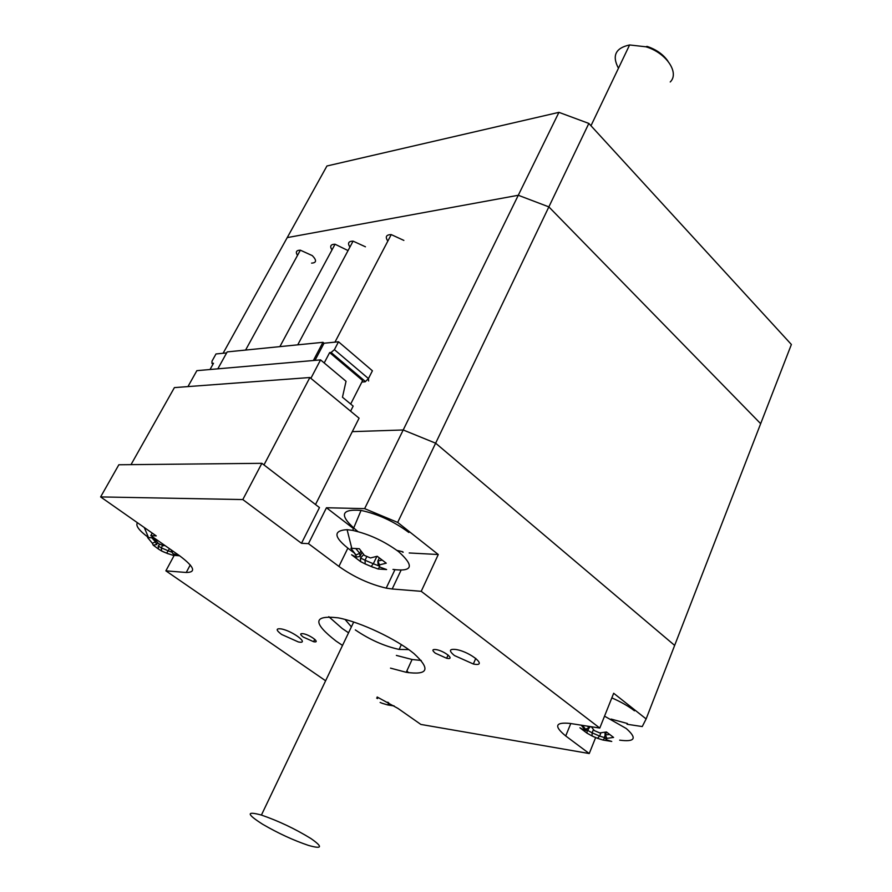 <?xml version="1.0" encoding="UTF-8"?>
<svg xmlns="http://www.w3.org/2000/svg" width="892" height="892" viewBox="0 0 892 892"><rect width="100%" height="100%" fill="white"/><g stroke="black" fill="none" stroke-linecap="round" stroke-linejoin="round"><path stroke-width="1.34" d="M618.457 68.249C611.801 55.75 615.513 47.99 629.596 44.957L645.908 46.797C666.179 52.706 679.76 72.832 670.226 81.975M667.896 61.102C663.213 54.39 656.244 49.484 647.001 46.373L645.908 46.797M435.341 653.2C431.806 650.279 432.141 649.086 436.344 649.621C444.997 651.138 455.723 660.192 446.647 658.263L435.341 653.2M303.325 637.1C299.857 634.435 299.823 633.309 303.224 633.71C310.371 634.937 321.198 643.31 313.605 641.705L303.325 637.1M454.407 655.531C448.542 650.636 449.211 648.651 456.403 649.566C471.188 652.175 488.704 667.272 473.329 663.994L454.407 655.531M281.593 634.446C275.884 630.109 275.74 628.258 281.17 628.905C292.676 630.889 310.461 644.515 298.274 641.917L281.593 634.446M342.517 645.418L336.072 641.092C312.378 622.661 313.114 614.923 338.269 617.855C360.335 622.036 396.316 639.007 413.899 653.524C430.836 669.123 428.283 675.389 406.228 672.3L390.495 668.13M328.791 616.695L342.149 628.447L348.56 632.796M396.371 655.419L412.093 659.489L421.225 660.459M355.317 629.919C369.589 639.631 384.196 646.131 399.137 649.432L408.759 649.588L399.137 649.432L401.378 644.593M242.814 499.565L100.618 496.922L118.848 464.765L261.88 463.316L319.47 507.581L301.496 543.295L242.814 499.565L261.88 463.316M100.618 496.922L156.245 535.902L150.793 535.624L179.66 555.805C194.311 566.844 196.508 572.408 186.25 572.486L165.879 570.847L174.085 555.571M347.746 548.379L338.915 566.42C353.89 577.035 369.656 584.26 386.203 588.118L392.19 588.988L400.987 570.356M402.515 552.092L403.206 552.215M338.915 566.42L308.465 543.652L326.461 507.749L353.466 528.566M152.186 533.059L150.793 535.624M595.6 737.651L589.244 753.539L420.868 724.438L397.91 708.382L377.16 696.998M409.194 552.962L438.273 554.523L421.225 591.318L599.781 728.062L569.999 723.423C555.181 721.974 553.754 726.144 565.718 735.956L570.78 723.535M599.781 728.062L613.674 693.262L646.131 718.93L642.251 726.556L627.065 724.259M589.244 753.539L565.718 735.956M325.613 680.774L165.879 570.847M421.225 591.318L392.19 588.988M301.496 543.295L308.465 543.652M326.461 507.749L364.638 508.641L397.676 522.411L438.273 554.523M364.638 508.641L403.206 429.977L435.642 443.19L674.653 645.407L435.642 443.19L403.206 429.977L352.295 431.639L403.206 429.977L518.285 195.27L287.224 237.606L223.1 353.254M397.676 522.411L548.859 206.888L518.285 195.27L287.224 237.606L326.94 165.99L558.938 112.347L518.285 195.27L548.859 206.888L588.843 123.431L558.938 112.347M646.131 718.93L760.664 423.678L548.859 206.888L760.664 423.678L791.382 344.49L588.843 123.431M187.944 386.604L196.864 370.659L320.551 359.889L310.873 378.342M320.551 359.889L346.04 381.285L342.461 397.219L353.165 406.105L350.589 411.167M131.012 464.643L174.397 387.607L309.881 377.517L359.086 418.192L315.5 504.538M263.976 464.933L309.881 377.517M582.565 725.374L585.486 729.188L588.887 727.883L587.482 726.144M589.467 726.456L588.14 729.801L584.951 730.57L579.912 727.783L587.025 733.179L587.148 730.158L592.11 732.8L592.076 735.978L597.506 738.308L599.614 736.045L592.143 732.845M585.486 729.188L584.951 730.57M589.489 726.456L588.14 729.801M587.025 733.179L592.076 735.978M599.614 736.045L604.954 737.796L602.97 740.026L611.745 741.453L606.281 739.736L604.531 736.837L605.356 734.952L606.883 738.364L613.584 737.439L606.448 731.975L604.542 736.825M597.506 738.308L602.97 740.026M593.414 729.556L592.11 732.8M590.437 726.601L588.664 728.519M599.658 736.034L600.929 732.834M604.999 735.666L605.066 732.254M606.281 739.736L606.883 738.364M609.437 734.506L605.356 734.952M605.367 734.908L606.515 732.031M606.448 731.975L599.747 732.923L594.262 730.57L591.34 726.746M604.531 716.164L626.206 728.474C637.323 738.264 635.137 742.166 619.661 740.159M627.411 723.501L611.098 719.075M611.834 697.878C621.077 701.948 628.626 706.263 634.48 710.812M377.584 698.548L376.647 698.09M388.544 703.721L387.619 704.914L394.208 705.985L388.89 704.401L387.764 702.194M382.3 703.331L387.619 704.914M388.89 704.401L388.589 702.64M406.875 670.907L408.558 672.713M379.602 566.922L378.097 568.996L386.604 569.553L379.657 567.022L379.513 564.859L386.247 563.187L377.204 556.262L370.481 557.957L364.427 555.415L359.309 548.725L350.868 548.279L355.975 554.924L359.744 553.363L355.964 548.725M350.868 548.279L351.626 548.011M355.975 554.924L356.198 557.121L360.022 556.43L359.732 553.408M360.045 556.418L361.974 552.438M356.198 557.121L351.593 554.779L360.58 561.592L360.491 558.024L365.051 560.221L365.207 563.945L371.172 566.465L373.291 563.733L365.073 560.265M360.892 551L359.744 553.363M360.58 561.592L365.207 563.945M379.111 566.007L373.291 563.733M371.172 566.465L378.097 568.996M366.835 556.508L365.051 560.221M363.68 554.545L360.491 558.024M373.347 563.722L376.881 556.363M379.657 567.022L378.052 564.034L377.84 561.046L379.513 564.859M381.91 560.154L377.84 561.046M377.862 561.001L379.278 558.046M354.369 553.04C333.92 538.445 331.49 530.651 347.088 529.658L352.697 530.405C368.898 534.029 384.162 541.087 398.501 551.568C414.568 565.996 412.728 571.95 392.959 569.419M402.705 551.735L396.973 550.409M357.926 531.61C338.927 515.777 339.963 508.719 361.048 510.425C378.018 514.071 393.941 521.419 408.837 532.468M164.842 545.447L163.526 545.748L158.486 543.585L153.714 537.876L147.593 537.553L152.354 543.239L155.509 541.901L151.952 537.909M147.593 537.553L148.34 537.296M152.354 543.239L153.179 545.135L156.613 544.566L155.498 541.946M157.639 542.693L156.613 544.566M153.179 545.135L158.453 549.048L158.207 545.993L161.318 547.822L161.608 551L166.592 553.14L168.198 550.81L161.34 547.866M156.055 540.898L155.509 541.901M158.453 549.048L161.608 551M173.929 554.032L173.104 555.337L179.281 555.749L172.747 553.542L171.242 549.918M172.201 552.326L168.198 550.81M166.592 553.14L173.104 555.337M162.623 545.413L161.318 547.822M159.824 544.22L158.207 545.993M168.254 550.799L169.413 548.636M172.145 552.148L171.041 549.773M171.989 551.669L173.316 551.367M148.239 537.33C138.929 530.405 135.339 525.533 137.457 522.734M262.683 824.275C278.259 833.329 293.546 840.375 308.543 845.426C322.291 849.307 323.071 847.01 310.884 838.513C295.074 828.813 278.583 820.997 261.412 815.065C246.092 810.917 246.515 813.983 262.683 824.275M351.392 626.864L345.059 619.427M217.815 368.842L227.192 351.905L322.96 342.316L313.371 360.513M322.96 342.316L324.03 343.23L315.01 360.368M210.033 369.511L213.5 363.267L211.973 363.356L212.006 361.137L215.998 353.957L226.635 352.909M361.884 382.021L365.196 381.798L368.452 378.576L372.41 370.782L338.514 341.792L324.03 343.23M365.163 381.319L331.088 352.463L329.639 352.596L362.643 380.538L350.679 404.043M331.088 352.463L334.411 349.653L338.514 341.792M324.209 362.955L329.639 352.596M387.83 241.096C385.01 236.871 386.147 234.696 391.231 234.596L403.864 240.405M349.909 247.084C347.389 243.193 348.449 241.208 353.087 241.141L365.441 246.794M331.98 249.927C329.594 246.192 330.609 244.296 335.046 244.23L348.047 250.574M297.504 255.402C295.341 251.957 296.3 250.217 300.37 250.184L312.312 255.625C316.838 260.319 316.593 262.817 311.576 263.129M190.264 564.926L186.25 572.486M212.296 363.378L213.088 364.014M368.608 380.973L368.452 378.576L334.411 349.653M590.972 125.75L629.596 44.957M448.096 655.029L446.647 658.263M314.764 639.308L313.605 641.705M475.793 658.396L473.329 663.994M412.093 659.489L406.228 672.3M386.203 588.118L394.9 569.776M584.884 729.957L584.126 730.202M581.305 725.185L585.096 730.191M593.046 736.435L597.941 738.487M380.126 702.45L382.59 703.442M347.088 529.658L351.816 548.413M354.169 552.806L355.997 555.504M364.995 563.867L373.28 567.39M352.697 530.405L361.048 510.425M144.27 527.507L148.585 537.709M162.913 551.624L168.387 553.876M353.711 622.014L261.412 815.065M211.973 363.356L212.998 364.181M391.231 234.596L334.957 342.149M353.087 241.141L297.727 344.847M279.876 346.631L335.046 244.23M245.59 350.065L300.37 250.184"/></g></svg>

